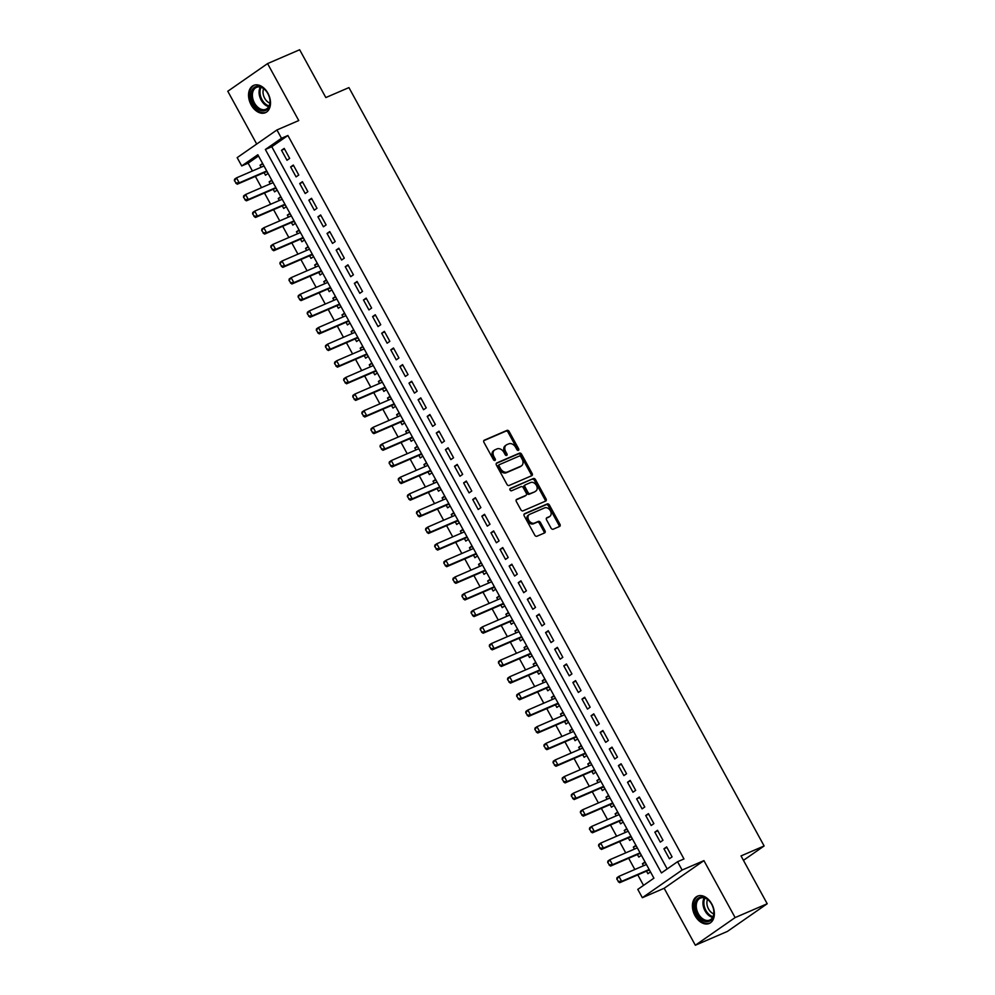 <?xml version="1.0" encoding="UTF-8"?>
<svg xmlns="http://www.w3.org/2000/svg" width="995" height="995" viewBox="0 0 995 995"><rect width="100%" height="100%" fill="white"/><g stroke="black" fill="none" stroke-linecap="round" stroke-linejoin="round"><path stroke-width="1.49" d="M518.383 450.349A1.306 0.945 55.2 0 0 518.644 448.82L509.142 431.482A1.866 1.356 55.2 0 0 506.99 430.387L484.316 440.176A1.866 1.356 55.2 0 0 483.943 442.34L493.445 459.69A1.306 0.945 55.2 0 0 495.212 458.931L493.98 456.68A5.982 4.353 55.2 0 1 494.59 450.026A5.982 4.353 55.2 0 1 495.149 449.728L497.04 448.907A5.982 4.353 55.2 0 1 503.93 452.389L505.161 454.64A1.306 0.945 55.2 0 0 506.928 453.869L505.696 451.63A5.982 4.353 55.2 0 1 506.306 444.976A5.982 4.353 55.2 0 1 506.865 444.665L508.756 443.857A5.982 4.353 55.2 0 1 515.646 447.34L516.878 449.578A1.306 0.945 55.2 0 0 518.383 450.349M517.761 450.349A1.306 0.945 55.2 0 0 517.562 449.566L508.072 432.228A1.866 1.356 55.2 0 0 505.92 431.133L483.794 440.673M494.328 460.461A1.306 0.945 55.2 0 0 494.129 459.678L492.898 457.426L493.98 456.68M506.045 455.411A1.306 0.945 55.2 0 0 505.846 454.628L504.614 452.377L505.696 451.63M711.773 903.97A14.863 10.099 -113.3 0 0 697.507 896.147A14.863 10.099 -113.3 0 0 695.007 915.624A14.863 10.099 -113.3 0 0 709.286 923.447A14.863 10.099 -113.3 0 0 711.773 903.97M267.904 93.207A14.863 10.099 -113.3 0 0 253.638 85.396A14.863 10.099 -113.3 0 0 251.138 104.873A14.863 10.099 -113.3 0 0 265.404 112.696A14.863 10.099 -113.3 0 0 267.904 93.207M551.068 528.109A1.866 1.356 55.2 0 0 553.22 529.203L559.588 526.454A1.866 1.356 55.2 0 0 559.949 524.278L549.402 505.012A1.866 1.356 55.2 0 0 547.25 503.93L524.576 513.706A1.866 1.356 55.2 0 0 524.216 515.883L534.763 535.148A1.866 1.356 55.2 0 0 536.914 536.243L544.601 532.922A1.866 1.356 55.2 0 0 544.962 530.745L540.447 522.499A1.866 1.356 55.2 0 0 538.295 521.417L534.489 523.059A5 3.632 55.2 0 1 528.905 520.46A5 3.632 55.2 0 1 529.24 514.589A5 3.632 55.2 0 1 529.701 514.328L544.626 507.885A5 3.632 55.2 0 1 550.21 510.485A5 3.632 55.2 0 1 549.874 516.355A5 3.632 55.2 0 1 549.414 516.616L546.927 517.686A1.866 1.356 55.2 0 0 546.553 519.863L551.068 528.109M677.558 861.72L682.11 870.04L642.347 897.701L637.795 889.381L653.914 878.175L257.842 154.735L241.723 165.941L237.171 157.633L276.933 129.959L281.485 138.28L265.366 149.499L661.439 872.938L677.558 861.72L683.975 858.959L287.903 135.507L281.485 138.28M276.933 129.959L298.749 120.557L267.568 63.593L299.657 49.75L325.825 97.56L348.934 87.597L764.123 845.961L741.026 855.924L767.207 903.746L735.118 917.589L703.925 860.625L682.11 870.04M531.79 475.685A1.866 1.356 55.2 0 0 532.151 473.508L521.616 454.242A1.866 1.356 55.2 0 0 519.452 453.16L496.779 462.936A1.866 1.356 55.2 0 0 496.418 465.113L506.965 484.378A1.866 1.356 55.2 0 0 509.117 485.473L531.79 475.685M535.509 479.627L546.056 498.893A1.866 1.356 55.2 0 1 545.683 501.07L523.009 510.858A1.866 1.356 55.2 0 1 520.858 509.763L516.343 501.517A1.866 1.356 55.2 0 1 516.716 499.341L525.907 495.373A1.866 1.356 55.2 0 0 526.268 493.197L523.283 487.737A1.866 1.356 55.2 0 0 521.131 486.642L511.554 490.771A1.306 0.945 55.2 0 1 510.298 488.483L533.357 478.545A1.866 1.356 55.2 0 1 535.509 479.627L534.439 480.386L544.974 499.639L546.056 498.893M767.207 903.746L727.432 931.407L695.343 945.25L735.118 917.589M267.568 63.593L227.793 91.254L256.698 144.039M643.541 865.737L642.434 863.735L645.332 862.491M646.489 871.135L647.907 873.709L650.494 871.918M634.424 849.108L633.33 847.106L636.228 845.862M637.385 854.506L638.802 857.081L641.389 855.29M625.32 832.479L624.226 830.477L627.124 829.233M628.28 837.877L629.698 840.452L632.273 838.648M616.216 815.838L615.121 813.848L618.007 812.592M619.176 821.248L620.594 823.823L623.168 822.019M607.112 799.209L606.017 797.206L608.903 795.963M610.072 804.619L611.477 807.194L614.064 805.39M598.007 782.58L596.913 780.577L599.798 779.334M600.968 787.99L602.373 790.565L604.96 788.761M588.903 765.951L587.809 763.949L590.694 762.705M591.863 771.349L593.269 773.923L595.856 772.132M579.799 749.322L578.704 747.32L581.59 746.076M582.759 754.72L584.164 757.294L586.751 755.504M570.695 732.693L569.6 730.691L572.486 729.447M573.655 738.091L575.06 740.666L577.647 738.862M561.59 716.064L560.496 714.062L563.381 712.806M564.551 721.462L565.956 724.037L568.543 722.233M552.486 699.423L551.392 697.42L554.277 696.177M555.446 704.833L556.852 707.408L559.439 705.604M543.382 682.794L542.287 680.791L545.173 679.548M546.342 688.204L547.747 690.779L550.334 688.975M534.278 666.165L533.183 664.162L536.069 662.919M537.238 671.563L538.643 674.137L541.23 672.346M525.173 649.536L524.079 647.534L526.964 646.29M528.121 654.934L529.539 657.508L532.126 655.717M516.069 632.907L514.975 630.905L517.86 629.661M519.017 638.305L520.435 640.879L523.022 639.088M506.965 616.278L505.858 614.276L508.756 613.032M509.913 621.676L511.33 624.251L513.917 622.447M497.848 599.637L496.754 597.647L499.652 596.391M500.808 605.047L502.226 607.622L504.801 605.818M488.744 583.008L487.649 581.005L490.547 579.762M491.704 588.418L493.122 590.993L495.697 589.189M479.64 566.379L478.545 564.376L481.431 563.133M482.6 571.789L484.005 574.364L486.592 572.56M470.535 549.75L469.441 547.747L472.326 546.504M473.496 555.148L474.901 557.722L477.488 555.931M461.431 533.121L460.337 531.119L463.222 529.875M464.391 538.519L465.797 541.093L468.384 539.302M452.327 516.492L451.232 514.49L454.118 513.246M455.287 521.89L456.693 524.464L459.28 522.673M443.223 499.863L442.128 497.861L445.014 496.604M446.183 505.261L447.588 507.836L450.175 506.032M434.118 483.222L433.024 481.232L435.909 479.976M437.079 488.632L438.484 491.207L441.071 489.403M425.014 466.593L423.92 464.59L426.805 463.347M427.974 472.003L429.38 474.578L431.967 472.774M415.91 449.964L414.815 447.961L417.701 446.718M418.87 455.362L420.276 457.949L422.863 456.145M406.806 433.335L405.711 431.332L408.597 430.089M409.766 438.733L411.171 441.307L413.758 439.516M397.701 416.706L396.607 414.704L399.492 413.46M400.662 422.104L402.067 424.678L404.654 422.887M388.597 400.077L387.503 398.075L390.388 396.831M391.545 405.475L392.963 408.049L395.55 406.246M379.493 383.436L378.386 381.446L381.284 380.19M382.441 388.846L383.859 391.421L386.446 389.617M370.376 366.807L369.282 364.804L372.18 363.561M373.336 372.217L374.754 374.792L377.341 372.988M361.272 350.178L360.178 348.175L363.075 346.932M364.232 355.588L365.65 358.163L368.225 356.359M352.168 333.549L351.073 331.546L353.959 330.303M355.128 338.947L356.546 341.521L359.12 339.73M343.064 316.92L341.969 314.917L344.855 313.674M346.024 322.318L347.429 324.892L350.016 323.101M333.959 300.291L332.865 298.289L335.75 297.045M336.919 305.689L338.325 308.263L340.912 306.472M324.855 283.662L323.761 281.66L326.646 280.416M327.815 289.06L329.221 291.634L331.808 289.831M315.751 267.021L314.656 265.031L317.542 263.774M318.711 272.431L320.116 275.006L322.703 273.202M306.647 250.392L305.552 248.389L308.438 247.146M309.607 255.802L311.012 258.377L313.599 256.573M297.542 233.763L296.448 231.76L299.333 230.517M300.502 239.161L301.908 241.748L304.495 239.944M288.438 217.134L287.344 215.131L290.229 213.888M291.398 222.532L292.804 225.106L295.391 223.315M279.334 200.505L278.239 198.502L281.125 197.259M282.294 205.903L283.699 208.477L286.286 206.686M270.23 183.876L269.135 181.874L272.021 180.63M273.19 189.274L274.595 191.848L277.182 190.045M289.669 158.392L284.209 148.417L281.523 150.282L286.983 160.27L289.669 158.392M298.774 175.02L293.314 165.046L290.627 166.911L296.087 176.899L298.774 175.02M307.878 191.662L302.418 181.675L299.731 183.553L305.191 193.527L307.878 191.662M316.982 208.291L311.522 198.303L308.836 200.182L314.296 210.156L316.982 208.291M326.099 224.92L320.626 214.945L317.94 216.81L323.412 226.785L326.099 224.92M335.203 241.549L329.731 231.574L327.044 233.439L332.517 243.414L335.203 241.549M344.307 258.178L338.835 248.203L336.148 250.068L341.621 260.043L344.307 258.178M353.412 274.807L347.951 264.832L345.253 266.697L350.725 276.685L353.412 274.807M362.516 291.435L357.056 281.461L354.369 283.326L359.829 293.314L362.516 291.435M371.62 308.077L366.16 298.09L363.474 299.968L368.934 309.942L371.62 308.077M380.724 324.706L375.264 314.731L372.578 316.597L378.038 326.571L380.724 324.706M389.829 341.335L384.368 331.36L381.682 333.226L387.142 343.2L389.829 341.335M398.933 357.964L393.473 347.989L390.786 349.854L396.246 359.829L398.933 357.964M408.037 374.593L402.577 364.618L399.89 366.483L405.351 376.471L408.037 374.593M417.141 391.222L411.681 381.247L408.995 383.112L414.455 393.1L417.141 391.222M426.246 407.863L420.785 397.876L418.099 399.754L423.559 409.729L426.246 407.863M435.35 424.492L429.89 414.505L427.203 416.383L432.663 426.357L435.35 424.492M444.454 441.121L438.994 431.146L436.308 433.012L441.768 442.986L444.454 441.121M453.571 457.75L448.098 447.775L445.412 449.64L450.872 459.615L453.571 457.75M462.675 474.379L457.202 464.404L454.516 466.269L459.988 476.244L462.675 474.379M471.779 491.008L466.307 481.033L463.62 482.898L469.093 492.886L471.779 491.008M480.883 507.637L475.411 497.662L472.724 499.527L478.197 509.515L480.883 507.637M489.988 524.278L484.528 514.291L481.841 516.169L487.301 526.144L489.988 524.278M499.092 540.907L493.632 530.92L490.945 532.798L496.405 542.772L499.092 540.907M508.196 557.536L502.736 547.561L500.05 549.427L505.51 559.401L508.196 557.536M517.3 574.165L511.84 564.19L509.154 566.055L514.614 576.03L517.3 574.165M526.405 590.794L520.945 580.819L518.258 582.684L523.718 592.672L526.405 590.794M535.509 607.423L530.049 597.448L527.362 599.313L532.822 609.301L535.509 607.423M544.613 624.064L539.153 614.077L536.467 615.955L541.927 625.93L544.613 624.064M553.717 640.693L548.257 630.706L545.571 632.584L551.031 642.559L553.717 640.693M562.822 657.322L557.362 647.347L554.675 649.213L560.135 659.188L562.822 657.322M571.926 673.951L566.466 663.976L563.779 665.842L569.24 675.816L571.926 673.951M581.043 690.58L575.57 680.605L572.884 682.471L578.344 692.445L581.043 690.58M590.147 707.209L584.674 697.234L581.988 699.099L587.46 709.087L590.147 707.209M599.251 723.838L593.779 713.863L591.092 715.728L596.565 725.716L599.251 723.838M608.355 740.479L602.883 730.492L600.196 732.37L605.669 742.345L608.355 740.479M617.46 757.108L612 747.121L609.301 748.999L614.773 758.974L617.46 757.108M626.564 773.737L621.104 763.762L618.417 765.628L623.877 775.602L626.564 773.737M635.668 790.366L630.208 780.391L627.522 782.257L632.982 792.231L635.668 790.366M644.772 806.995L639.312 797.02L636.626 798.885L642.086 808.873L644.772 806.995M653.877 823.624L648.417 813.649L645.73 815.514L651.19 825.502L653.877 823.624M662.981 840.265L657.521 830.278L654.834 832.156L660.294 842.131L662.981 840.265M287.903 135.507L271.784 146.725L667.185 868.946M663.939 848.785L669.399 858.76L672.085 856.894L666.625 846.907L663.939 848.785L666.936 847.491M258.513 155.954L248.141 163.18L252.419 170.991M255.379 176.401L261.523 187.632M264.483 193.03L270.628 204.261M273.588 209.659L279.732 220.89M282.692 226.288L288.836 237.519M291.796 242.917L297.94 254.148M300.9 259.558L307.045 270.777M310.005 276.187L316.149 287.406M319.109 292.816L325.253 304.047M328.213 309.445L334.357 320.676M337.317 326.074L343.462 337.305M346.422 342.703L352.578 353.934M355.526 359.332L361.683 370.563M364.63 375.973L370.787 387.192M373.747 392.602L379.891 403.833M382.851 409.231L388.995 420.462M391.955 425.86L398.099 437.091M401.06 442.489L407.204 453.72M410.164 459.118L416.308 470.349M419.268 475.759L425.412 486.978M428.372 492.388L434.517 503.607M437.477 509.017L443.621 520.248M446.581 525.646L452.725 536.877M455.685 542.275L461.829 553.506M464.789 558.904L470.933 570.135M473.894 575.533L480.05 586.764M482.998 592.174L489.154 603.393M492.102 608.803L498.259 620.034M501.206 625.432L507.363 636.663M510.323 642.061L516.467 653.292M519.427 658.69L525.571 669.921M528.532 675.319L534.676 686.55M537.636 691.96L543.78 703.179M546.74 708.589L552.884 719.808M555.844 725.218L561.988 736.449M564.949 741.847L571.093 753.078M574.053 758.476L580.197 769.707M583.157 775.105L589.301 786.336M592.261 791.734L598.405 802.965M601.366 808.375L607.51 819.594M610.47 825.004L616.626 836.223M619.574 841.633L625.731 852.864M628.678 858.262L634.835 869.493M637.795 874.891L643.541 885.388M262.605 163.441L260.031 165.245L261.125 167.235M264.073 172.645L265.491 175.219L268.078 173.416M269.135 181.874L271.722 180.07M278.239 198.502L280.826 196.699M287.344 215.131L289.931 213.328M296.448 231.76L299.035 229.969M305.552 248.389L308.139 246.598M314.656 265.031L317.243 263.227M323.761 281.66L326.348 279.856M332.865 298.289L335.452 296.485M341.969 314.917L344.556 313.114M351.073 331.546L353.66 329.755M360.178 348.175L362.765 346.384M369.282 364.804L371.869 363.013M378.386 381.446L380.973 379.642M387.503 398.075L390.077 396.271M396.607 414.704L399.182 412.9M405.711 431.332L408.298 429.529M414.815 447.961L417.402 446.17M423.92 464.59L426.507 462.799M433.024 481.232L435.611 479.428M442.128 497.861L444.715 496.057M451.232 514.49L453.819 512.686M460.337 531.119L462.924 529.315M469.441 547.747L472.028 545.956M478.545 564.376L481.132 562.585M487.649 581.005L490.236 579.214M496.754 597.647L499.341 595.843M505.858 614.276L508.445 612.472M514.975 630.905L517.549 629.101M524.079 647.534L526.654 645.73M533.183 664.162L535.77 662.371M542.287 680.791L544.874 679M551.392 697.42L553.979 695.629M560.496 714.062L563.083 712.258M569.6 730.691L572.187 728.887M578.704 747.32L581.291 745.516M587.809 763.949L590.396 762.145M596.913 780.577L599.5 778.786M606.017 797.206L608.604 795.415M615.121 813.848L617.708 812.044M624.226 830.477L626.813 828.673M633.33 847.106L635.917 845.302M642.434 863.735L645.021 861.931M743.439 860.352L764.123 845.961M703.925 860.625L664.162 888.286L695.343 945.25M664.162 888.286L642.347 897.701M248.141 163.18L241.723 165.941M271.784 146.725L265.366 149.499M260.031 165.245L262.916 163.988M281.523 150.282L284.52 148.989M290.627 166.911L293.625 165.618M299.731 183.553L302.729 182.247M308.836 200.182L311.845 198.888M317.94 216.81L320.95 215.517M327.044 233.439L330.054 232.146M336.148 250.068L339.158 248.775M345.253 266.697L348.262 265.404M354.369 283.326L357.367 282.033M363.474 299.968L366.471 298.674M372.578 316.597L375.575 315.303M381.682 333.226L384.679 331.932M390.786 349.854L393.784 348.561M399.89 366.483L402.888 365.19M408.995 383.112L411.992 381.819M418.099 399.754L421.096 398.448M427.203 416.383L430.201 415.089M436.308 433.012L439.317 431.718M445.412 449.64L448.422 448.347M454.516 466.269L457.526 464.976M463.62 482.898L466.63 481.605M472.724 499.527L475.734 498.234M481.841 516.169L484.839 514.875M490.945 532.798L493.943 531.504M500.05 549.427L503.047 548.133M509.154 566.055L512.151 564.762M518.258 582.684L521.256 581.391M527.362 599.313L530.36 598.02M536.467 615.955L539.464 614.649M545.571 632.584L548.568 631.29M554.675 649.213L557.673 647.919M563.779 665.842L566.777 664.548M572.884 682.471L575.894 681.177M581.988 699.099L584.998 697.806M591.092 715.728L594.102 714.435M600.196 732.37L603.206 731.064M609.301 748.999L612.311 747.705M618.417 765.628L621.415 764.334M627.522 782.257L630.519 780.963M636.626 798.885L639.623 797.592M645.73 815.514L648.728 814.221M654.834 832.156L657.832 830.85M506.306 444.976L505.236 445.723A5.982 4.353 55.2 0 0 504.614 452.377M494.59 450.026L493.52 450.785A5.982 4.353 55.2 0 0 492.898 457.426M531.231 475.921A1.866 1.356 55.2 0 0 531.081 474.254L520.534 455.001A1.866 1.356 55.2 0 0 518.383 453.907L496.269 463.446M520.833 456.804A1.306 0.945 55.2 0 0 519.328 456.046L499.415 464.628A1.306 0.945 55.2 0 0 499.167 466.157L500.46 468.521A5.982 4.353 55.2 0 0 507.351 472.003L520.957 466.133A5.982 4.353 55.2 0 0 521.517 465.822A5.982 4.353 55.2 0 0 522.126 459.168L520.833 456.804M499.191 464.789L498.346 465.374A1.306 0.945 55.2 0 0 498.085 466.904L499.167 466.157M521.517 465.822L520.435 466.568A5.982 4.353 55.2 0 1 519.875 466.879L506.281 472.749A5.982 4.353 55.2 0 1 499.378 469.267L498.085 466.904M545.136 501.306A1.866 1.356 55.2 0 0 544.974 499.639M516.194 499.851L524.838 496.119A1.866 1.356 55.2 0 0 525.161 495.896M509.9 488.943L533.357 478.545M535.447 491.256A5 3.632 55.2 0 0 535.919 491.008A5 3.632 55.2 0 0 536.243 485.125A5 3.632 55.2 0 0 530.671 482.525L525.41 484.801A1.866 1.356 55.2 0 0 525.049 486.978L528.034 492.438A1.866 1.356 55.2 0 0 530.186 493.532L534.377 492.003A5 3.632 55.2 0 0 534.837 491.754L535.919 491.008M525.086 485.025L524.34 485.548A1.866 1.356 55.2 0 0 523.967 487.724L525.049 486.978M534.377 492.003L529.116 494.279A1.866 1.356 55.2 0 1 526.964 493.184L523.967 487.724M534.439 480.386A1.866 1.356 55.2 0 0 532.275 479.291M549.874 516.355L548.805 517.101A5 3.632 55.2 0 1 548.332 517.363L546.404 518.196M528.631 515.074A5 3.632 55.2 0 0 528.158 515.335A5 3.632 55.2 0 0 527.835 521.206A5 3.632 55.2 0 0 533.407 523.805L534.489 523.059M544.041 533.158A1.866 1.356 55.2 0 0 543.892 531.492L539.377 523.246A1.866 1.356 55.2 0 0 537.213 522.164L533.407 523.805M559.028 526.691A1.866 1.356 55.2 0 0 558.879 525.024L548.332 505.758A1.866 1.356 55.2 0 0 546.18 504.676L524.054 514.216M234.385 180.617L236.064 182.893L234.385 180.617L234.559 179.212L236.499 177.869L239.223 182.856L237.295 184.199L265.528 172.023A1.903 1.381 -124.8 0 1 265.964 171.924L267.245 171.911M236.064 182.893L239.223 182.856L266.735 170.978M264.011 165.991L236.499 177.869L234.708 180.393M235.74 183.117L237.295 184.199M253.29 103.654A12.86 8.744 66.7 0 1 253.551 88.082A12.86 8.744 66.7 0 1 266.075 90.955A12.86 8.744 66.7 0 1 267.804 93.555A12.86 8.744 66.7 0 1 269.906 99.836A12.86 8.744 66.7 0 1 264.608 110.756A12.86 8.744 66.7 0 1 253.29 103.654M266.187 91.105A11.915 8.097 -113.3 0 0 256.474 87.386A11.915 8.097 -113.3 0 0 254.471 102.995A11.915 8.097 -113.3 0 0 265.901 109.263A11.915 8.097 -113.3 0 0 269.869 99.637M269.881 103.144A9.378 6.38 66.7 0 1 264.658 98.219A9.378 6.38 66.7 0 1 263.65 88.692M254.695 85.035L254.72 85.035A14.763 10.037 -113.3 0 0 254.695 85.035A14.763 10.037 -113.3 0 0 252.22 104.4A14.763 10.037 -113.3 0 0 266.399 112.161A14.763 10.037 -113.3 0 0 266.424 112.149L266.399 112.161M695.468 902.154A12.86 8.744 66.7 0 1 709.945 901.706A12.86 8.744 66.7 0 1 713.776 910.587A12.86 8.744 66.7 0 1 713.378 916.557A12.86 8.744 66.7 0 1 701.214 919.343A12.86 8.744 66.7 0 1 695.468 902.154M710.069 901.856A11.915 8.097 -113.3 0 0 700.343 898.137A11.915 8.097 -113.3 0 0 696.774 902.415A11.915 8.097 -113.3 0 0 699.56 915.661A11.915 8.097 -113.3 0 0 709.783 920.014A11.915 8.097 -113.3 0 0 713.353 915.748A11.915 8.097 -113.3 0 0 713.751 910.4M713.763 913.895A9.378 6.38 66.7 0 1 707.296 900.052A9.378 6.38 66.7 0 1 707.532 899.443M698.577 895.798L698.589 895.786A14.763 10.037 -113.3 0 0 698.577 895.798A14.763 10.037 -113.3 0 0 694.149 901.084A14.763 10.037 -113.3 0 0 697.594 917.514A14.763 10.037 -113.3 0 0 710.268 922.912A14.763 10.037 -113.3 0 0 710.293 922.9L710.268 922.912M243.489 197.246L245.168 199.522L243.489 197.246L243.663 195.841L245.603 194.498L248.327 199.485L246.399 200.828L274.632 188.652A1.903 1.381 -124.8 0 1 275.068 188.565L276.349 188.54M245.168 199.522L248.327 199.485L275.851 187.62M273.115 182.62L245.603 194.498L243.812 197.022M244.857 199.746L246.399 200.828M252.593 213.875L254.285 216.151L252.593 213.875L252.767 212.47L254.708 211.127L257.431 216.114L255.504 217.457L283.737 205.281A1.903 1.381 -124.8 0 1 284.172 205.194L285.453 205.169M254.285 216.151L257.431 216.114L284.956 204.249M282.219 199.261L254.708 211.127L252.917 213.651M253.961 216.375L255.504 217.457M261.697 230.504L263.389 232.78L261.697 230.504L261.872 229.099L263.812 227.755L266.536 232.743L264.608 234.086L292.841 221.91A1.903 1.381 -124.8 0 1 293.276 221.823L294.557 221.798M263.389 232.78L266.536 232.743L294.06 220.878M291.324 215.89L263.812 227.755L262.021 230.28M263.066 233.004L264.608 234.086M270.802 247.146L272.493 249.409L270.802 247.146L270.976 245.74L272.916 244.384L275.652 249.372L273.712 250.728L301.945 238.539A1.903 1.381 -124.8 0 1 302.38 238.452L303.662 238.427M272.493 249.409L275.652 249.372L303.164 237.506M300.428 232.519L272.916 244.384L271.125 246.922M272.17 249.633L273.712 250.728M279.906 263.774L281.597 266.038L279.906 263.774L280.08 262.369L282.02 261.013L284.757 266.013L282.816 267.356L311.049 255.168A1.903 1.381 -124.8 0 1 311.485 255.081L312.778 255.068M281.597 266.038L284.757 266.013L312.268 254.135M309.532 249.148L282.02 261.013L280.229 263.551M281.274 266.262L282.816 267.356M289.01 280.403L290.702 282.667L289.01 280.403L289.184 278.998L291.125 277.655L293.861 282.642L291.921 283.985L320.154 271.809A1.903 1.381 -124.8 0 1 320.589 271.71L321.882 271.697M290.702 282.667L293.861 282.642L321.373 270.764M318.636 265.777L291.125 277.655L289.334 280.18M290.378 282.891L291.921 283.985M298.114 297.032L299.806 299.308L298.114 297.032L298.301 295.627L300.229 294.284L302.965 299.271L301.025 300.614L329.258 288.438A1.903 1.381 -124.8 0 1 329.693 288.351L330.987 288.326M299.806 299.308L302.965 299.271L330.477 287.406M327.741 282.406L300.229 294.284L298.438 296.808M299.483 299.532L301.025 300.614M307.219 313.661L308.91 315.937L307.219 313.661L307.405 312.256L309.333 310.913L312.069 315.9L310.129 317.243L338.362 305.067A1.903 1.381 -124.8 0 1 338.797 304.98L340.091 304.955M308.91 315.937L312.069 315.9L339.581 304.035M336.845 299.047L309.333 310.913L307.542 313.437M308.587 316.161L310.129 317.243M316.323 330.29L318.014 332.566L316.323 330.29L316.509 328.885L318.437 327.542L321.174 332.529L319.233 333.872L347.466 321.696A1.903 1.381 -124.8 0 1 347.902 321.609L349.195 321.584M318.014 332.566L321.174 332.529L348.685 320.664M345.949 315.676L318.437 327.542L316.646 330.066M317.691 332.79L319.233 333.872M325.427 346.919L327.119 349.195L325.427 346.919L325.614 345.514L327.542 344.171L330.278 349.158L328.338 350.514L356.583 338.325A1.903 1.381 -124.8 0 1 357.006 338.238L358.299 338.213M327.119 349.195L330.278 349.158L357.79 337.293M355.066 332.305L327.542 344.171L325.751 346.695M326.795 349.419L328.338 350.514M334.531 363.561L336.223 365.824L334.531 363.561L334.718 362.155L336.646 360.799L339.382 365.799L337.442 367.143L365.687 354.954A1.903 1.381 -124.8 0 1 366.11 354.867L367.404 354.854M336.223 365.824L339.382 365.799L366.894 353.921M364.17 348.934L336.646 360.799L334.855 363.337M335.9 366.048L337.442 367.143M343.636 380.19L345.327 382.453L343.636 380.19L343.822 378.784L345.75 377.441L348.486 382.428L346.558 383.772L374.792 371.595A1.903 1.381 -124.8 0 1 375.214 371.496L376.508 371.483M345.327 382.453L348.486 382.428L375.998 370.55M373.274 365.563L345.75 377.441L343.959 379.966M345.004 382.677L346.558 383.772M352.752 396.818L354.431 399.082L352.752 396.818L352.926 395.413L354.867 394.07L357.591 399.057L355.663 400.4L383.896 388.224A1.903 1.381 -124.8 0 1 384.319 388.125L385.612 388.112M354.431 399.082L357.591 399.057L385.102 387.179M382.378 382.192L354.867 394.07L353.063 396.595M354.108 399.318L355.663 400.4M361.857 413.447L363.536 415.723L361.857 413.447L362.031 412.042L363.971 410.699L366.695 415.686L364.767 417.029L393 404.853A1.903 1.381 -124.8 0 1 393.423 404.766L394.716 404.741M363.536 415.723L366.695 415.686L394.207 403.821M391.483 398.821L363.971 410.699L362.18 413.224M363.212 415.947L364.767 417.029M370.961 430.076L372.64 432.352L370.961 430.076L371.135 428.671L373.075 427.328L375.799 432.315L373.871 433.658L402.104 421.482A1.903 1.381 -124.8 0 1 402.54 421.395L403.821 421.37M372.64 432.352L375.799 432.315L403.323 420.45M400.587 415.462L373.075 427.328L371.284 429.852M372.317 432.576L373.871 433.658M380.065 446.705L381.744 448.981L380.065 446.705L380.239 445.3L382.179 443.957L384.903 448.944L382.976 450.287L411.209 438.111A1.903 1.381 -124.8 0 1 411.644 438.024L412.925 437.999M381.744 448.981L384.903 448.944L412.428 437.079M409.691 432.091L382.179 443.957L380.388 446.481M381.433 449.205L382.976 450.287M389.169 463.347L390.861 465.61L389.169 463.347L389.344 461.929L391.284 460.585L394.008 465.573L392.08 466.929L420.313 454.74A1.903 1.381 -124.8 0 1 420.748 454.653L422.029 454.628M390.861 465.61L394.008 465.573L421.532 453.708M418.796 448.72L391.284 460.585L389.493 463.123M390.537 465.834L392.08 466.929M398.274 479.976L399.965 482.239L398.274 479.976L398.448 478.57L400.388 477.214L403.112 482.214L401.184 483.558L429.417 471.369A1.903 1.381 -124.8 0 1 429.852 471.282L431.133 471.269M399.965 482.239L403.112 482.214L430.636 470.337M427.9 465.349L400.388 477.214L398.597 479.752M399.642 482.463L401.184 483.558M407.378 496.604L409.069 498.868L407.378 496.604L407.552 495.199L409.492 493.856L412.228 498.843L410.288 500.187L438.521 488.01A1.903 1.381 -124.8 0 1 438.957 487.911L440.25 487.898M409.069 498.868L412.228 498.843L439.74 486.965M437.004 481.978L409.492 493.856L407.701 496.381M408.746 499.092L410.288 500.187M416.482 513.233L418.174 515.51L416.482 513.233L416.656 511.828L418.596 510.485L421.333 515.472L419.392 516.815L447.626 504.639A1.903 1.381 -124.8 0 1 448.061 504.552L449.354 504.527M418.174 515.51L421.333 515.472L448.844 503.594M446.108 498.607L418.596 510.485L416.805 513.01M417.85 515.733L419.392 516.815M425.586 529.862L427.278 532.138L425.586 529.862L425.773 528.457L427.701 527.114L430.437 532.101L428.497 533.444L456.73 521.268A1.903 1.381 -124.8 0 1 457.165 521.181L458.459 521.156M427.278 532.138L430.437 532.101L457.949 520.236M455.212 515.248L427.701 527.114L425.91 529.638M426.954 532.362L428.497 533.444M434.691 546.491L436.382 548.767L434.691 546.491L434.877 545.086L436.805 543.743L439.541 548.73L437.601 550.073L465.834 537.897A1.903 1.381 -124.8 0 1 466.269 537.81L467.563 537.785M436.382 548.767L439.541 548.73L467.053 536.865M464.317 531.877L436.805 543.743L435.014 546.267M436.059 548.991L437.601 550.073M443.795 563.12L445.486 565.396L443.795 563.12L443.981 561.715L445.909 560.372L448.646 565.359L446.705 566.715L474.938 554.526A1.903 1.381 -124.8 0 1 475.374 554.439L476.667 554.414M445.486 565.396L448.646 565.359L476.157 553.494M473.421 548.506L445.909 560.372L444.118 562.896M445.163 565.62L446.705 566.715M452.899 579.762L454.591 582.025L452.899 579.762L453.086 578.356L455.013 577L457.75 581.988L455.81 583.344L484.043 571.155A1.903 1.381 -124.8 0 1 484.478 571.068L485.771 571.043M454.591 582.025L457.75 581.988L485.262 570.123M482.538 565.135L455.013 577L453.222 579.538M454.267 582.249L455.81 583.344M462.003 596.391L463.695 598.654L462.003 596.391L462.19 594.985L464.118 593.629L466.854 598.629L464.914 599.973L493.159 587.784A1.903 1.381 -124.8 0 1 493.582 587.697L494.876 587.684M463.695 598.654L466.854 598.629L494.366 586.751M491.642 581.764L464.118 593.629L462.327 596.167M463.371 598.878L464.914 599.973M471.108 613.019L472.799 615.283L471.108 613.019L471.294 611.614L473.222 610.271L475.958 615.258L474.018 616.601L502.264 604.425A1.903 1.381 -124.8 0 1 502.686 604.326L503.98 604.313M472.799 615.283L475.958 615.258L503.47 603.38M500.746 598.393L473.222 610.271L471.431 612.796M472.476 615.507L474.018 616.601M480.224 629.648L481.903 631.924L480.224 629.648L480.398 628.243L482.326 626.9L485.062 631.887L483.135 633.23L511.368 621.054A1.903 1.381 -124.8 0 1 511.791 620.967L513.084 620.942M481.903 631.924L485.062 631.887L512.574 620.022M509.85 615.022L482.326 626.9L480.535 629.425M481.58 632.148L483.135 633.23M489.329 646.277L491.008 648.553L489.329 646.277L489.503 644.872L491.443 643.529L494.167 648.516L492.239 649.859L520.472 637.683A1.903 1.381 -124.8 0 1 520.895 637.596L522.188 637.571M491.008 648.553L494.167 648.516L521.678 636.651M518.955 631.663L491.443 643.529L489.639 646.053M490.684 648.777L492.239 649.859M498.433 662.906L500.112 665.182L498.433 662.906L498.607 661.501L500.547 660.158L503.271 665.145L501.343 666.488L529.576 654.312A1.903 1.381 -124.8 0 1 530.012 654.225L531.293 654.2M500.112 665.182L503.271 665.145L530.783 653.28M528.059 648.292L500.547 660.158L498.756 662.682M499.788 665.406L501.343 666.488M507.537 679.548L509.216 681.811L507.537 679.548L507.711 678.13L509.651 676.787L512.375 681.774L510.447 683.13L538.681 670.941A1.903 1.381 -124.8 0 1 539.116 670.854L540.397 670.829M509.216 681.811L512.375 681.774L539.899 669.909M537.163 664.921L509.651 676.787L507.86 679.311M508.905 682.035L510.447 683.13M516.641 696.177L518.333 698.44L516.641 696.177L516.815 694.771L518.756 693.415L521.479 698.415L519.552 699.759L547.785 687.57A1.903 1.381 -124.8 0 1 548.22 687.483L549.501 687.47M518.333 698.44L521.479 698.415L549.004 686.538M546.267 681.55L518.756 693.415L516.965 695.953M518.009 698.664L519.552 699.759M525.746 712.806L527.437 715.069L525.746 712.806L525.92 711.4L527.86 710.057L530.584 715.044L528.656 716.388L556.889 704.211A1.903 1.381 -124.8 0 1 557.324 704.112L558.605 704.099M527.437 715.069L530.584 715.044L558.108 703.166M555.372 698.179L527.86 710.057L526.069 712.582M527.114 715.293L528.656 716.388M534.85 729.434L536.541 731.711L534.85 729.434L535.024 728.029L536.964 726.686L539.7 731.673L537.76 733.016L565.993 720.84A1.903 1.381 -124.8 0 1 566.429 720.753L567.71 720.728M536.541 731.711L539.7 731.673L567.212 719.795M564.476 714.808L536.964 726.686L535.173 729.211M536.218 731.934L537.76 733.016M543.954 746.063L545.646 748.339L543.954 746.063L544.128 744.658L546.068 743.315L548.805 748.302L546.864 749.645L575.098 737.469A1.903 1.381 -124.8 0 1 575.533 737.382L576.826 737.357M545.646 748.339L548.805 748.302L576.316 736.437M573.58 731.437L546.068 743.315L544.277 745.84M545.322 748.563L546.864 749.645M553.058 762.692L554.75 764.968L553.058 762.692L553.232 761.287L555.173 759.944L557.909 764.931L555.969 766.274L584.202 754.098A1.903 1.381 -124.8 0 1 584.637 754.011L585.931 753.986M554.75 764.968L557.909 764.931L585.421 753.066M582.684 748.078L555.173 759.944L553.382 762.468M554.426 765.192L555.969 766.274M562.163 779.321L563.854 781.597L562.163 779.321L562.349 777.916L564.277 776.573L567.013 781.56L565.073 782.916L593.306 770.727A1.903 1.381 -124.8 0 1 593.741 770.64L595.035 770.615M563.854 781.597L567.013 781.56L594.525 769.695M591.789 764.707L564.277 776.573L562.486 779.097M563.531 781.821L565.073 782.916M571.267 795.963L572.958 798.226L571.267 795.963L571.453 794.557L573.381 793.202L576.117 798.189L574.177 799.545L602.41 787.356A1.903 1.381 -124.8 0 1 602.846 787.269L604.139 787.244M572.958 798.226L576.117 798.189L603.629 786.324M600.893 781.336L573.381 793.202L571.59 795.739M572.635 798.45L574.177 799.545M580.371 812.592L582.063 814.855L580.371 812.592L580.558 811.186L582.485 809.83L585.222 814.83L583.281 816.174L611.515 803.985A1.903 1.381 -124.8 0 1 611.95 803.898L613.243 803.885M582.063 814.855L585.222 814.83L612.733 802.953M609.997 797.965L582.485 809.83L580.694 812.368M581.739 815.079L583.281 816.174M589.475 829.221L591.167 831.484L589.475 829.221L589.662 827.815L591.59 826.472L594.326 831.459L592.386 832.803L620.631 820.626A1.903 1.381 -124.8 0 1 621.054 820.527L622.348 820.514M591.167 831.484L594.326 831.459L621.838 819.582M619.114 814.594L591.59 826.472L589.799 828.997M590.843 831.708L592.386 832.803M598.58 845.85L600.271 848.126L598.58 845.85L598.766 844.444L600.694 843.101L603.43 848.088L601.49 849.432L629.736 837.255A1.903 1.381 -124.8 0 1 630.158 837.168L631.452 837.143M600.271 848.126L603.43 848.088L630.942 836.223M628.218 831.223L600.694 843.101L598.903 845.626M599.948 848.349L601.49 849.432M607.684 862.478L609.375 864.754L607.684 862.478L607.87 861.073L609.798 859.73L612.534 864.717L610.607 866.06L638.84 853.884A1.903 1.381 -124.8 0 1 639.263 853.797L640.556 853.772M609.375 864.754L612.534 864.717L640.046 852.852M637.322 847.864L609.798 859.73L608.007 862.255M609.052 864.978L610.607 866.06M616.8 879.107L618.48 881.383L616.8 879.107L616.975 877.702L618.915 876.359L621.639 881.346L619.711 882.689L647.944 870.513A1.903 1.381 -124.8 0 1 648.367 870.426L649.66 870.401M618.48 881.383L621.639 881.346L649.15 869.481M646.427 864.493L618.915 876.359L617.111 878.883M618.156 881.607L619.711 882.689M517.562 449.566L518.644 448.82M494.129 459.678L495.212 458.931M505.846 454.628L506.928 453.869M505.92 431.133L506.99 430.387M508.072 432.228L509.142 431.482M518.383 453.907L519.452 453.16M520.534 455.001L521.616 454.242M531.081 474.254L532.151 473.508M499.378 469.267L500.46 468.521M506.281 472.749L507.351 472.003M519.875 466.879L520.957 466.133M524.838 496.119L525.907 495.373M526.964 493.184L528.034 492.438M529.116 494.279L530.186 493.532M548.332 517.363L549.414 516.616M537.213 522.164L538.295 521.417M539.377 523.246L540.447 522.499M543.892 531.492L544.962 530.745M546.18 504.676L547.25 503.93M548.332 505.758L549.402 505.012M558.879 525.024L559.949 524.278M265.964 171.924L266.896 171.277M265.528 172.023L266.822 171.128M268.75 106.652A11.915 8.097 66.7 0 1 261.163 100.109A11.915 8.097 66.7 0 1 260.317 87.112M261.076 87.336A11.517 7.836 -113.3 0 0 262.008 99.687A11.517 7.836 -113.3 0 0 269.11 105.943M712.619 917.402A11.915 8.097 66.7 0 1 703.465 899.53A11.915 8.097 66.7 0 1 704.186 897.863M704.957 898.087A11.517 7.836 -113.3 0 0 704.373 899.468A11.517 7.836 -113.3 0 0 712.98 916.693M275.068 188.565L276.001 187.906M274.632 188.652L275.926 187.756M284.172 205.194L285.105 204.535M283.737 205.281L285.03 204.385M293.276 221.823L294.209 221.164M292.841 221.91L294.134 221.014M302.38 238.452L303.326 237.793M301.945 238.539L303.239 237.643M311.485 255.081L312.43 254.434M311.049 255.168L312.343 254.272M320.589 271.71L321.534 271.063M320.154 271.809L321.447 270.901M329.693 288.351L330.638 287.692M329.258 288.438L330.551 287.543M338.797 304.98L339.743 304.321M338.362 305.067L339.656 304.171M347.902 321.609L348.847 320.95M347.466 321.696L348.76 320.8M357.006 338.238L357.951 337.579M356.583 338.325L357.864 337.429M366.11 354.867L367.055 354.208M365.687 354.954L366.968 354.058M375.214 371.496L376.16 370.849M374.792 371.595L376.073 370.687M384.319 388.125L385.264 387.478M383.896 388.224L385.177 387.329M393.423 404.766L394.368 404.107M393 404.853L394.294 403.958M402.54 421.395L403.472 420.736M402.104 421.482L403.398 420.587M411.644 438.024L412.577 437.365M411.209 438.111L412.502 437.215M420.748 454.653L421.681 453.994M420.313 454.74L421.606 453.844M429.852 471.282L430.785 470.635M429.417 471.369L430.711 470.473M438.957 487.911L439.902 487.264M438.521 488.01L439.815 487.102M448.061 504.552L449.006 503.893M447.626 504.639L448.919 503.744M457.165 521.181L458.11 520.522M456.73 521.268L458.023 520.373M466.269 537.81L467.215 537.151M465.834 537.897L467.128 537.001M475.374 554.439L476.319 553.78M474.938 554.526L476.232 553.63M484.478 571.068L485.423 570.409M484.043 571.155L485.336 570.259M493.582 587.697L494.527 587.05M493.159 587.784L494.44 586.888M502.686 604.326L503.632 603.679M502.264 604.425L503.545 603.517M511.791 620.967L512.736 620.308M511.368 621.054L512.649 620.159M520.895 637.596L521.84 636.937M520.472 637.683L521.753 636.788M530.012 654.225L530.944 653.566M529.576 654.312L530.87 653.416M539.116 670.854L540.049 670.195M538.681 670.941L539.974 670.045M548.22 687.483L549.153 686.836M547.785 687.57L549.078 686.674M557.324 704.112L558.257 703.465M556.889 704.211L558.183 703.303M566.429 720.753L567.374 720.094M565.993 720.84L567.287 719.945M575.533 737.382L576.478 736.723M575.098 737.469L576.391 736.574M584.637 754.011L585.582 753.352M584.202 754.098L585.495 753.203M593.741 770.64L594.687 769.981M593.306 770.727L594.6 769.832M602.846 787.269L603.791 786.61M602.41 787.356L603.704 786.46M611.95 803.898L612.895 803.251M611.515 803.985L612.808 803.089M621.054 820.527L621.999 819.88M620.631 820.626L621.912 819.718M630.158 837.168L631.104 836.509M629.736 837.255L631.017 836.36M639.263 853.797L640.208 853.138M638.84 853.884L640.121 852.989M648.367 870.426L649.312 869.767M647.944 870.513L649.225 869.618M498.221 465.449L499.291 464.702M525.012 496.032L526.081 495.286M524.166 485.647L525.236 484.888M528.158 515.335L529.24 514.589"/></g></svg>
